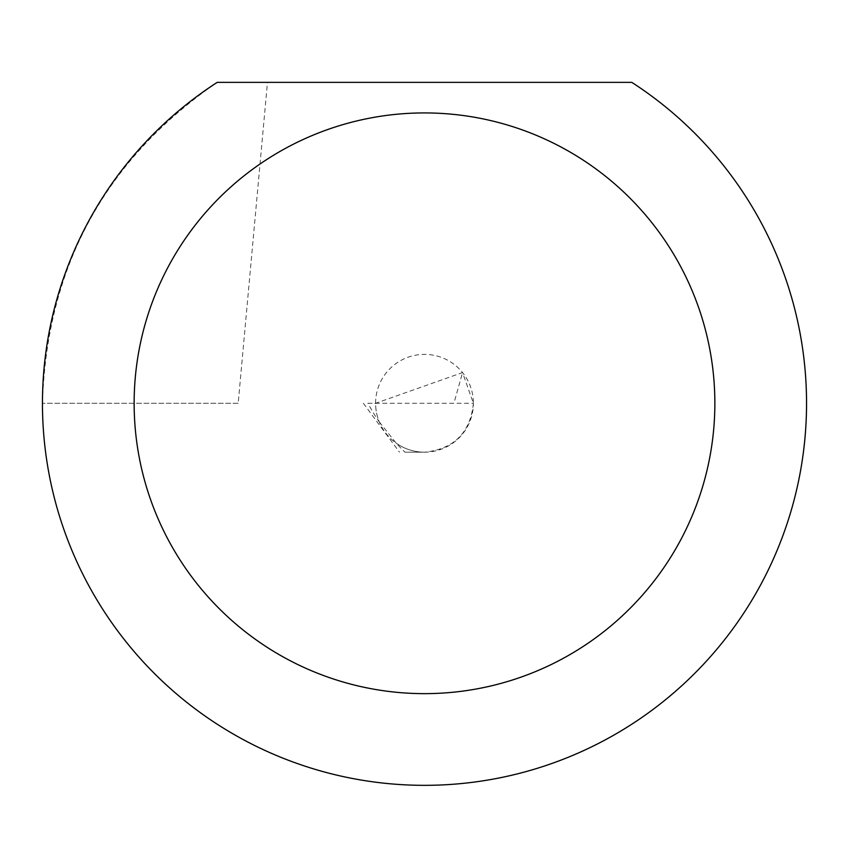 <?xml version="1.0" encoding="UTF-8"?>
<svg xmlns="http://www.w3.org/2000/svg" width="849" height="849" viewBox="0 0 849 849"><rect width="100%" height="100%" fill="white"/><g stroke="black" fill="none" stroke-linecap="round" stroke-linejoin="round"><path stroke-width="0.64" stroke-dasharray="4.25 3.18" d="M375.598 403.286A48.902 48.902 0 0 1 424.5 354.383A48.902 48.902 0 0 1 473.402 403.286L462.556 372.573L375.598 403.286L367.904 403.286A196.448 196.448 0 0 0 379.312 421.985A48.902 48.902 0 0 1 375.598 403.286L473.402 403.286A48.902 48.902 0 0 1 424.5 452.188A48.902 48.902 0 0 1 375.598 403.286M238.187 403.286L42.45 403.286L238.187 403.286L267.467 82.364L631.794 82.364A382.05 382.05 0 0 1 424.5 785.336A382.05 382.05 0 0 1 42.45 403.286C46.716 266.915 104.968 159.941 217.206 82.364L267.467 82.364M367.904 403.286L453.918 403.286L462.556 372.573M379.312 421.985L396.175 443.146A196.448 196.448 0 0 0 405.005 452.188L424.5 452.188A48.902 48.902 0 0 1 396.175 443.146M473.402 403.286C470.293 432.778 453.992 449.079 424.5 452.188L405.005 452.188M363.372 403.286L399.497 452.188"/><path stroke-width="1.27" d="M714.858 403.286A290.358 290.358 0 0 0 424.5 112.928A290.358 290.358 0 0 0 134.142 403.286A290.358 290.358 0 0 0 424.5 693.644A290.358 290.358 0 0 0 714.858 403.286M631.794 82.364A382.05 382.05 0 0 1 424.5 785.336A382.05 382.05 0 0 1 217.206 82.364L631.794 82.364"/></g></svg>
